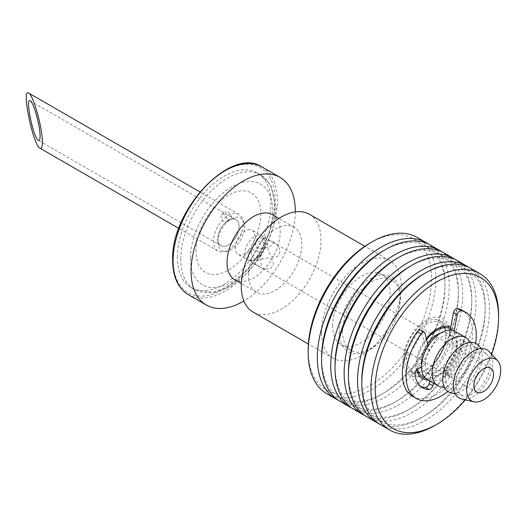 <?xml version="1.0" encoding="UTF-8"?>
<svg xmlns="http://www.w3.org/2000/svg" width="527" height="527" viewBox="0 0 527 527"><rect width="100%" height="100%" fill="white"/><g stroke="black" fill="none" stroke-linecap="round" stroke-linejoin="round"><path stroke-width="0.4" stroke-dasharray="2.63 1.98" d="M403.122 360.264A32.72 18.893 -60 0 1 437.825 317.089A32.72 18.893 -60 0 1 437.825 363.36A32.72 18.893 -60 0 1 403.122 360.264M417.331 372.312A27.832 16.067 -60 0 1 406.58 358.268A27.832 16.067 -60 0 1 421.666 327.458A27.832 16.067 -60 0 1 443.793 326.476M444.432 327.702A27.832 16.067 -60 0 1 440.17 354.941A27.832 16.067 -60 0 1 418.715 372.246M440.374 333.248A22.338 12.898 -60 0 1 448.062 333.703A22.338 12.898 -60 0 1 448.062 359.493A22.338 12.898 -60 0 1 425.724 372.391A22.338 12.898 -60 0 1 421.099 362.168A22.338 12.898 -60 0 1 427.581 343.696M425.355 364.625A22.338 12.898 -60 0 1 435.104 342.142A22.338 12.898 -60 0 1 452.318 336.154A22.338 12.898 -60 0 1 452.318 361.95A22.338 12.898 -60 0 1 429.979 374.849A22.338 12.898 -60 0 1 425.355 364.625M417.68 369.052A27.832 16.067 -60 0 1 417.213 364.407A27.832 16.067 -60 0 1 426.587 339.645M450.447 328.749A27.832 16.067 -60 0 1 452.001 358.894A27.832 16.067 -60 0 1 425.269 378.09M248.033 255.371C250.154 263.25 263.645 271.036 260.793 262.736C261.115 257.604 259.771 253.461 256.761 250.325C252.031 248.994 249.119 250.681 248.033 255.371M235.266 248A13.913 8.037 -60 0 1 241.34 233.995A13.913 8.037 -60 0 1 252.064 230.266A13.913 8.037 -60 0 1 252.064 246.333A13.913 8.037 -60 0 1 238.151 254.37A13.913 8.037 -60 0 1 235.266 248M271.741 241.682C282.577 244.39 282.577 260.18 271.741 256.418C266.135 250.687 266.135 234.904 271.741 241.682M270.634 241.043C266.418 238.013 262.163 237.11 257.868 238.329C254.357 241.616 254.357 244.976 257.868 248.408C265.641 250.397 279.31 242.506 270.634 241.043M270.634 258.335C274.152 261.767 274.152 265.127 270.634 268.421C266.346 269.633 262.09 268.73 257.868 265.707C249.199 264.238 262.868 256.346 270.634 258.335M489.214 351.628A27.832 16.067 -60 0 1 486.974 381.963A27.832 16.067 -60 0 1 461.823 399.071M456.039 383.755A24.071 13.9 -60 0 1 467.969 358.116A24.071 13.9 -60 0 1 487.034 354.638A24.071 13.9 -60 0 1 485.097 380.876A24.071 13.9 -60 0 1 463.345 395.672A24.071 13.9 -60 0 1 456.039 383.755M478.582 345.481A27.832 16.067 -60 0 1 476.336 375.817A27.832 16.067 -60 0 1 451.184 392.925M445.401 377.609A24.071 13.9 -60 0 1 457.331 351.97A24.071 13.9 -60 0 1 476.395 348.499A24.071 13.9 -60 0 1 474.458 374.737A24.071 13.9 -60 0 1 452.706 389.532A24.071 13.9 -60 0 1 445.401 377.609M467.943 339.342A27.832 16.067 -60 0 1 465.703 369.677A27.832 16.067 -60 0 1 440.552 386.785M455.064 331.404A27.832 16.067 -60 0 1 455.064 363.538A27.832 16.067 -60 0 1 427.232 379.605M465.321 399.861A87.251 50.375 120 0 0 491.651 354.263M426.317 338.551A29.334 16.936 120 0 0 416.152 365.02A29.334 16.936 120 0 0 416.626 369.855M427.614 379.822A29.334 16.936 120 0 0 453.721 357.339A29.334 16.936 120 0 0 451.56 327.642A29.334 16.936 120 0 0 450.737 327.221M404.453 358.268A29.334 16.936 120 0 0 410.526 371.693A29.334 16.936 120 0 0 439.861 354.757A29.334 16.936 120 0 0 439.861 320.884A29.334 16.936 120 0 0 417.252 328.743A29.334 16.936 120 0 0 404.453 358.268M308.183 349.974A87.251 50.375 120 0 0 369.882 385.593A87.251 50.375 120 0 0 431.573 278.737A87.251 50.375 120 0 0 369.882 243.118M339.296 332.01A43.247 24.973 120 0 0 385.171 336.107A43.247 24.973 120 0 0 385.171 274.942A43.247 24.973 120 0 0 339.296 332.01M326.878 393.748A90.262 52.114 120 0 0 417.14 341.641A90.262 52.114 120 0 0 417.134 237.42M338.202 400.171A90.262 52.114 120 0 0 381.159 394.565A90.262 52.114 120 0 0 433.629 332.524M434.432 330.686A90.262 52.114 120 0 0 444.979 284.02A90.262 52.114 120 0 0 428.359 244.014M321.589 357.714A87.251 50.375 120 0 0 383.281 393.333A87.251 50.375 120 0 0 434.729 331.707M435.46 329.981A87.251 50.375 120 0 0 444.979 286.477A87.251 50.375 120 0 0 383.281 250.852M340.284 401.488A90.262 52.114 120 0 0 440.546 328.611M441.106 327.162A90.262 52.114 120 0 0 430.539 245.154M351.608 407.911A90.262 52.114 120 0 0 394.558 402.299A90.262 52.114 120 0 0 458.378 291.754A90.262 52.114 120 0 0 441.764 251.754M334.988 365.455A87.251 50.375 120 0 0 396.686 401.073A87.251 50.375 120 0 0 458.378 294.211A87.251 50.375 120 0 0 396.686 258.592M353.683 409.229A90.262 52.114 120 0 0 443.945 357.115A90.262 52.114 120 0 0 443.945 252.894M365.007 415.651A90.262 52.114 120 0 0 407.964 410.039A90.262 52.114 120 0 0 471.784 299.494A90.262 52.114 120 0 0 455.17 259.488M348.393 373.188A87.251 50.375 120 0 0 410.092 408.807A87.251 50.375 120 0 0 471.784 301.951A87.251 50.375 120 0 0 410.085 266.333M367.088 416.962A90.262 52.114 120 0 0 457.344 364.855A90.262 52.114 120 0 0 457.344 260.634M378.412 423.385A90.262 52.114 120 0 0 421.363 417.779A90.262 52.114 120 0 0 485.189 307.234A90.262 52.114 120 0 0 468.569 267.229M361.799 380.929A87.251 50.375 120 0 0 423.491 416.547A87.251 50.375 120 0 0 485.189 309.692A87.251 50.375 120 0 0 423.491 274.066M380.487 424.703A90.262 52.114 120 0 0 470.749 372.589A90.262 52.114 120 0 0 470.749 268.368M434.768 425.513A90.262 52.114 120 0 0 498.588 314.968M420.625 330.185A3.682 2.128 -60 0 1 421.317 331.193L425.039 333.341M447.818 391.449A49.643 28.662 120 0 0 475.611 343.308M412.608 396.344A49.643 28.662 120 0 0 462.245 367.681A49.643 28.662 120 0 0 462.245 310.363M454.162 330.943L453.115 336.41L449.393 334.256A22.562 13.03 -60 0 1 453.385 344.144L461.026 339.724L464.755 341.878A3.682 2.128 -60 0 1 467.344 343.723L463.622 341.568A37.265 21.515 -60 0 1 449.393 373.557L453.115 375.705A3.682 2.128 -60 0 1 450.091 376.897A3.682 2.128 -60 0 1 449.491 376.179L446.791 369.48L443.069 367.332A22.562 13.03 -60 0 1 431.784 373.847L429.795 381.08M450.19 330.1L449.393 334.256M453.115 336.41A22.562 13.03 -60 0 1 457.107 346.292L464.755 341.878M457.107 346.292L453.385 344.144M467.344 343.723A37.265 21.515 -60 0 1 453.115 375.705M449.491 376.179L445.77 374.032L443.069 367.332M446.791 369.48A22.562 13.03 -60 0 1 435.506 375.995L433.517 383.228M435.506 375.995L431.784 373.847M420.744 386.541A37.265 21.515 -60 0 1 418.794 385.626A37.265 21.515 -60 0 1 411.231 371.818L414.953 373.966M421.468 366.864L425.19 364.717L421.468 362.563A22.562 13.03 -60 0 1 425.46 348.077L421.317 331.193M417.549 369.131L413.82 366.983L421.468 362.563M425.19 364.717A22.562 13.03 -60 0 1 429.182 350.224L428.135 345.969M429.182 350.224L425.46 348.077M413.82 366.983A3.682 2.128 120 0 0 411.231 371.818M445.77 374.032A3.682 2.128 120 0 0 446.369 374.75A3.682 2.128 120 0 0 449.393 373.557M463.622 341.568A3.682 2.128 120 0 0 461.026 339.724M332.649 326.022A40.619 23.451 -60 0 1 350.383 285.147A40.619 23.451 -60 0 1 381.68 274.271A40.619 23.451 -60 0 1 381.68 321.167A40.619 23.451 -60 0 1 341.061 344.618A40.619 23.451 -60 0 1 332.649 326.022M342.543 331.733A40.619 23.451 -60 0 1 360.27 290.858A40.619 23.451 -60 0 1 391.574 279.982A40.619 23.451 -60 0 1 391.574 326.878A40.619 23.451 -60 0 1 350.956 350.33A40.619 23.451 -60 0 1 342.543 331.733M309.369 214.285A56.415 32.569 -60 0 1 309.375 279.422A56.415 32.569 -60 0 1 252.96 311.991M321.483 332.471A56.415 32.569 -60 0 1 346.107 275.7A56.415 32.569 -60 0 1 389.578 260.588A56.415 32.569 -60 0 1 389.578 325.726A56.415 32.569 -60 0 1 333.163 358.294A56.415 32.569 -60 0 1 321.483 332.471M248.652 275.074A37.608 21.712 -60 0 1 265.068 237.222A37.608 21.712 -60 0 1 294.053 227.15A37.608 21.712 -60 0 1 294.053 270.575A37.608 21.712 -60 0 1 256.445 292.287A37.608 21.712 -60 0 1 248.652 275.074M272.419 214.66A37.608 21.712 -60 0 1 272.419 258.085A37.608 21.712 -60 0 1 234.811 279.804M295.311 211.907A73.714 42.555 -60 0 1 243.869 301.003M177.349 257.242A66.191 38.214 -60 0 1 206.241 190.629A66.191 38.214 -60 0 1 257.248 172.896A66.191 38.214 -60 0 1 257.248 249.33A66.191 38.214 -60 0 1 191.057 287.544A66.191 38.214 -60 0 1 177.349 257.242M195.965 251.405A45.882 26.488 -60 0 1 244.627 190.866A45.882 26.488 -60 0 1 244.627 255.753A45.882 26.488 -60 0 1 195.965 251.405M217.77 238.817A15.046 8.682 -60 0 1 233.724 218.968A15.046 8.682 -60 0 1 233.724 240.246A15.046 8.682 -60 0 1 217.77 238.817A15.046 8.682 -60 0 1 224.337 223.679A15.046 8.682 -60 0 1 235.925 219.647A15.046 8.682 -60 0 1 238.23 231.702A15.046 8.682 -60 0 1 228.408 244.956A15.046 8.682 -60 0 1 220.885 245.707A15.046 8.682 -60 0 1 217.77 238.817M217.98 242.012A18.807 10.856 120 0 0 237.927 243.79A18.807 10.856 120 0 0 237.927 217.196A18.807 10.856 120 0 0 217.98 242.012M244.838 253.527A13.913 8.037 120 0 0 247.723 259.897A13.913 8.037 120 0 0 261.636 251.86A13.913 8.037 120 0 0 261.636 235.793A13.913 8.037 120 0 0 250.911 239.522A13.913 8.037 120 0 0 244.838 253.527M223.659 221.907C220.971 218.883 220.299 216.301 221.65 214.166C223.593 212.73 230.035 220.069 226.162 221.986L223.659 221.907M228.059 219.364L230.49 219.489C234.12 217.71 228.165 210.089 225.978 211.67C224.542 213.85 225.24 216.419 228.059 219.364M228.408 249.87A21.06 12.161 120 0 0 242.163 231.313A21.06 12.161 120 0 0 238.935 214.436A21.06 12.161 120 0 0 222.704 220.082A21.06 12.161 120 0 0 213.514 241.274A21.06 12.161 120 0 0 217.875 250.918A21.06 12.161 120 0 0 228.408 249.87M262.071 167A73.714 42.555 -60 0 1 262.071 252.11A73.714 42.555 -60 0 1 188.356 294.672M173.093 259.699A72.206 41.692 -60 0 1 249.679 164.424A72.206 41.692 -60 0 1 249.679 266.537A72.206 41.692 -60 0 1 173.093 259.699M180.754 259.205A66.191 38.214 -60 0 1 209.647 192.599A66.191 38.214 -60 0 1 260.648 174.865A66.191 38.214 -60 0 1 260.654 251.293A66.191 38.214 -60 0 1 194.463 289.507A66.191 38.214 -60 0 1 180.754 259.205M190.458 258.217A58.115 33.55 -60 0 1 252.104 181.538A58.115 33.55 -60 0 1 252.104 263.724A58.115 33.55 -60 0 1 190.458 258.217M251.221 253.527A9.4 5.428 -60 0 1 261.194 241.122A9.4 5.428 -60 0 1 261.194 254.416A9.4 5.428 -60 0 1 251.221 253.527M452.318 336.154L448.062 333.703M429.979 374.849L425.724 372.391M490.657 368.017L431.804 334.039M430.941 333.538L252.064 230.266M476.737 392.121L238.151 254.37M487.034 354.638L481.395 348.531M463.345 395.672L455.236 393.84M476.395 348.499L470.756 342.392M452.706 389.532L444.597 387.701M410.526 371.693L422.226 378.452M439.861 320.884L451.56 327.642M444.979 286.477L444.979 284.02M383.281 393.333L381.159 394.565M458.378 294.211L458.378 291.754M396.686 401.073L394.558 402.299M471.784 301.951L471.784 299.494M410.092 408.807L407.964 410.039M485.189 309.692L485.189 307.234M423.491 416.547L421.363 417.779M422.516 387.78L418.794 385.626M450.091 376.897L446.369 374.75M391.574 279.982L381.68 274.271M350.956 350.33L341.061 344.618M389.578 260.588L364.803 246.287M333.163 358.294L308.394 343.993M294.053 227.15L278.948 218.428M256.445 292.287L241.34 283.572M191.057 287.544L194.463 289.507L214.021 292.689L230.714 286.444L248.125 272.4L262.723 252.795L272.538 230.325L276.122 208.139L270.812 185.208L260.648 174.865L257.248 172.896M247.723 259.897L249.284 260.582L253.237 260.806L256.017 259.91L261.076 255.931L265.601 246.636L265.595 241.537L261.636 235.793M226.162 221.986L230.49 219.489M221.65 214.166L225.978 211.67M235.925 219.647L30.276 100.92M220.885 245.707L38.399 140.347M238.935 214.436L199.891 191.894M217.875 250.918L178.824 228.369"/><path stroke-width="0.79" d="M443.793 326.476A27.832 16.067 -60 0 1 444.432 327.702M418.715 372.246A27.832 16.067 -60 0 1 417.331 372.312M427.581 343.696A22.338 12.898 -60 0 1 440.374 333.248M426.587 339.645A27.832 16.067 -60 0 1 450.447 328.749M425.269 378.09A27.832 16.067 -60 0 1 417.68 369.052M473.859 385.751A13.913 8.037 -60 0 1 479.932 371.746A13.913 8.037 -60 0 1 490.657 368.017A13.913 8.037 -60 0 1 490.657 384.084A13.913 8.037 -60 0 1 476.737 392.121A13.913 8.037 -60 0 1 473.859 385.751M466.678 389.894A24.071 13.9 -60 0 1 478.608 364.256A24.071 13.9 -60 0 1 497.672 360.778A24.071 13.9 -60 0 1 495.729 387.016A24.071 13.9 -60 0 1 473.977 401.811A24.071 13.9 -60 0 1 466.678 389.894M473.977 401.811L461.823 399.071A27.832 16.067 -60 0 1 453.385 385.29A27.832 16.067 -60 0 1 467.172 355.646A27.832 16.067 -60 0 1 489.214 351.628L497.672 360.778M455.236 393.84L451.184 392.925A27.832 16.067 -60 0 1 442.746 379.144A27.832 16.067 -60 0 1 456.534 349.5A27.832 16.067 -60 0 1 478.582 345.481L481.395 348.531M444.597 387.701L440.552 386.785A27.832 16.067 -60 0 1 437.871 385.744A27.832 16.067 -60 0 1 432.107 373.004A27.832 16.067 -60 0 1 444.254 345.001A27.832 16.067 -60 0 1 465.703 337.543A27.832 16.067 -60 0 1 467.943 339.342L470.756 342.392M437.871 385.744L427.232 379.605A27.832 16.067 -60 0 1 421.468 366.864A27.832 16.067 -60 0 1 433.616 338.854A27.832 16.067 -60 0 1 455.064 331.404L465.703 337.543M491.651 354.263A87.251 50.375 120 0 0 498.588 317.425A87.251 50.375 120 0 0 436.896 281.807A87.251 50.375 120 0 0 375.198 388.662A87.251 50.375 120 0 0 436.896 424.288A87.251 50.375 120 0 0 465.321 399.861M416.626 369.855A29.334 16.936 120 0 0 422.226 378.452A29.334 16.936 120 0 0 427.614 379.822M450.737 327.221A29.334 16.936 120 0 0 426.317 338.551M428.359 244.014A90.262 52.114 120 0 0 426.284 242.697L417.134 237.42A90.262 52.114 120 0 0 372.009 241.886L369.882 243.118A87.251 50.375 120 0 0 308.183 349.974L308.183 352.431A90.262 52.114 120 0 0 326.878 393.748L336.028 399.031A90.262 52.114 120 0 0 338.202 400.171M372.009 241.886A90.262 52.114 120 0 0 308.183 352.431M426.284 242.697A90.262 52.114 120 0 0 356.733 266.879A90.262 52.114 120 0 0 317.333 357.714A90.262 52.114 120 0 0 336.028 399.031M433.629 332.524A90.262 52.114 120 0 0 434.432 330.686M434.729 331.707A87.251 50.375 120 0 0 435.46 329.981M441.764 251.754A90.262 52.114 120 0 0 439.689 250.437L430.539 245.154A90.262 52.114 120 0 0 385.408 249.627L383.281 250.852A87.251 50.375 120 0 0 321.589 357.714L321.589 360.172A90.262 52.114 120 0 0 340.284 401.488L349.427 406.772A90.262 52.114 120 0 0 351.608 407.911M440.546 328.611A90.262 52.114 120 0 0 441.106 327.162M385.408 249.627A90.262 52.114 120 0 0 321.589 360.172M439.689 250.437A90.262 52.114 120 0 0 370.132 274.62A90.262 52.114 120 0 0 330.732 365.455A90.262 52.114 120 0 0 349.427 406.772M455.17 259.488A90.262 52.114 120 0 0 453.088 258.177L443.945 252.894A90.262 52.114 120 0 0 398.814 257.367L396.686 258.592A87.251 50.375 120 0 0 334.988 365.455L334.988 367.905A90.262 52.114 120 0 0 353.683 409.229L362.833 414.512A90.262 52.114 120 0 0 365.007 415.651M398.814 257.367A90.262 52.114 120 0 0 334.988 367.905M453.088 258.177A90.262 52.114 120 0 0 383.537 282.353A90.262 52.114 120 0 0 344.138 373.188A90.262 52.114 120 0 0 362.833 414.512M468.569 267.229A90.262 52.114 120 0 0 466.494 265.911L457.344 260.634A90.262 52.114 120 0 0 412.213 265.101L410.085 266.333A87.251 50.375 120 0 0 348.393 373.188L348.393 375.646A90.262 52.114 120 0 0 367.088 416.962L376.232 422.246A90.262 52.114 120 0 0 378.412 423.385M412.213 265.101A90.262 52.114 120 0 0 348.393 375.646M466.494 265.911A90.262 52.114 120 0 0 396.936 290.094A90.262 52.114 120 0 0 357.543 380.929A90.262 52.114 120 0 0 376.232 422.246M498.588 317.425L498.588 314.968A90.262 52.114 120 0 0 479.893 273.651L470.749 268.368A90.262 52.114 120 0 0 425.618 272.841L423.491 274.066A87.251 50.375 120 0 0 361.799 380.929L361.799 383.386A90.262 52.114 120 0 0 380.487 424.703L389.637 429.986A90.262 52.114 120 0 0 434.768 425.513L436.896 424.288M425.618 272.841A90.262 52.114 120 0 0 361.799 383.386M479.893 273.651A90.262 52.114 120 0 0 410.342 297.834A90.262 52.114 120 0 0 370.942 388.662A90.262 52.114 120 0 0 389.637 429.986M475.611 343.308A49.643 28.662 120 0 0 465.973 312.511A49.643 28.662 120 0 0 461.283 310.673A3.682 2.128 120 0 0 457.258 314.738L454.162 330.943M457.258 314.738L453.536 312.59A3.682 2.128 -60 0 1 457.561 308.526L461.283 310.673M428.135 345.969L425.039 333.341A3.682 2.128 120 0 0 424.354 332.333A3.682 2.128 120 0 0 421.014 333.927A49.643 28.662 120 0 0 416.33 398.498A49.643 28.662 120 0 0 447.818 391.449M421.014 333.927L417.292 331.779A3.682 2.128 -60 0 1 420.625 330.185L424.354 332.333M417.292 331.779A49.643 28.662 120 0 0 412.608 396.344L416.33 398.498M465.973 312.511L462.245 310.363A49.643 28.662 120 0 0 457.561 308.526M453.536 312.59L450.19 330.1M429.795 381.08L429.083 383.663L432.805 385.817A3.682 2.128 -60 0 1 429.182 389.525A37.265 21.515 -60 0 1 422.516 387.78A37.265 21.515 -60 0 1 414.953 373.966A3.682 2.128 -60 0 1 417.549 369.131L421.468 366.864M433.517 383.228L432.805 385.817M429.182 389.525L425.46 387.371A37.265 21.515 -60 0 1 420.744 386.541M425.46 387.371A3.682 2.128 120 0 0 429.083 383.663M308.394 343.993L252.96 311.991A56.415 32.569 -60 0 1 241.274 286.168A56.415 32.569 -60 0 1 265.898 229.397A56.415 32.569 -60 0 1 309.369 214.285L364.803 246.287M241.34 283.572L234.811 279.804A37.608 21.712 -60 0 1 227.025 262.584A37.608 21.712 -60 0 1 243.441 224.739A37.608 21.712 -60 0 1 272.419 214.66L278.948 218.428M243.869 301.003A73.714 42.555 -60 0 1 206.334 305.047A73.714 42.555 -60 0 1 191.07 271.306A73.714 42.555 -60 0 1 223.244 197.124A73.714 42.555 -60 0 1 280.048 177.375A73.714 42.555 -60 0 1 295.311 211.907M42.377 142.468C42.344 147.092 41.561 149.009 40.026 148.232C32.997 145.353 21.08 87.482 28.656 93.035C33.293 94.761 42.694 128.614 42.377 142.468M40.085 136.23C40.309 126.335 33.59 102.152 30.276 100.92C24.868 96.955 33.379 138.291 38.399 140.347C39.499 140.9 40.059 139.53 40.085 136.23M206.334 305.047L188.356 294.672A73.714 42.555 -60 0 1 173.093 260.924A73.714 42.555 -60 0 1 205.267 186.742A73.714 42.555 -60 0 1 262.071 167L280.048 177.375M431.804 334.039L430.941 333.538M188.356 294.672C178.06 288.309 172.823 276.853 172.652 260.312C170.399 210.253 231.254 145.636 262.071 167M199.891 191.894L28.656 93.035M178.824 228.369L40.026 148.232"/></g></svg>
